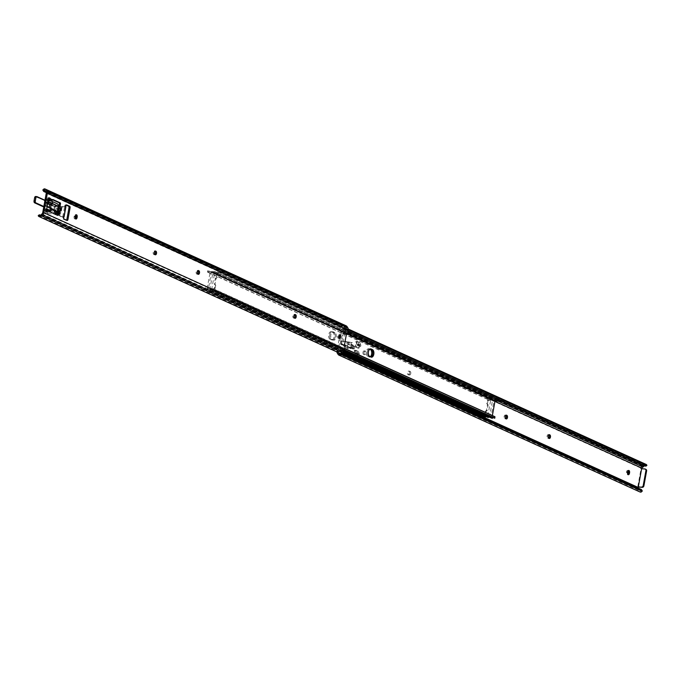 <?xml version="1.0" encoding="UTF-8"?>
<svg xmlns="http://www.w3.org/2000/svg" width="681" height="681" viewBox="0 0 681 681"><rect width="100%" height="100%" fill="white"/><g stroke="black" fill="none" stroke-linecap="round" stroke-linejoin="round"><path stroke-width="0.51" stroke-dasharray="3.4 2.55" d="M638.565 487.009L637.722 486.949A1.056 0.579 93.9 0 0 637.603 486.924A1.056 0.579 93.9 0 0 637.084 487.383L637.995 489.605A3.243 2.656 -65.6 0 0 638.199 489.988L638.897 491.078A3.226 2.639 -65.6 0 0 639.868 491.929M642.523 466.962L641.272 466.877L640.608 467.983A1.056 0.579 93.9 0 0 641 468.886L637.722 486.949L638.429 487.085M364.071 352.366A1.822 0.996 93.9 0 0 364.897 354.614A1.822 0.996 93.9 0 0 365.969 353.226A1.822 0.996 93.9 0 0 365.144 350.979A1.822 0.996 93.9 0 0 364.071 352.366M362.99 352.29A1.822 0.996 93.9 0 0 363.816 354.546A1.822 0.996 93.9 0 0 364.888 353.158A1.822 0.996 93.9 0 0 364.063 350.902A1.822 0.996 93.9 0 0 362.99 352.29M410.771 373.588A1.822 0.996 93.9 0 0 410.141 371.392L409.8 371.239A1.822 0.996 93.9 0 0 409.604 371.188A1.822 0.996 93.9 0 0 408.498 372.754A1.822 0.996 93.9 0 0 409.162 374.771L409.494 374.925A1.822 0.996 93.9 0 0 409.698 374.976A1.822 0.996 93.9 0 0 410.771 373.588M409.69 373.52A1.822 0.996 93.9 0 0 409.06 371.315L408.719 371.162A1.822 0.996 93.9 0 0 408.523 371.111A1.822 0.996 93.9 0 0 407.417 372.677A1.822 0.996 93.9 0 0 408.081 374.703L408.413 374.856A1.822 0.996 93.9 0 0 408.617 374.908A1.822 0.996 93.9 0 0 409.69 373.52M505.83 415.316A1.822 0.996 93.9 0 0 505.753 415.274L505.421 415.121A1.822 0.996 93.9 0 0 505.217 415.07A1.822 0.996 93.9 0 0 504.119 416.636A1.822 0.996 93.9 0 0 504.774 418.653L505.115 418.806A1.822 0.996 93.9 0 0 505.311 418.858A1.822 0.996 93.9 0 0 505.787 418.687M548.809 434.853A1.822 0.996 93.9 0 0 548.733 434.81L548.401 434.657A1.822 0.996 93.9 0 0 548.196 434.606A1.822 0.996 93.9 0 0 547.098 436.172A1.822 0.996 93.9 0 0 547.754 438.189L548.094 438.343A1.822 0.996 93.9 0 0 548.29 438.394A1.822 0.996 93.9 0 0 548.758 438.223M356.078 347.072L357.525 345.19A1.422 1.158 -65.6 0 0 357.823 343.769L357.116 341.368L356.078 347.072L359.04 348.417L360.487 346.535A1.422 1.158 -65.6 0 0 360.785 345.114L360.079 342.713L359.423 346.28L358.989 342.671L356.027 341.326L355.031 346.799L356.793 344.518L359.755 345.863M357.116 341.368L360.079 342.713M358.989 342.671L357.993 348.144L359.423 346.28L359.04 348.417M354.486 355.84L356.035 353.592A1.422 1.158 -65.6 0 0 356.257 352.171L355.525 350.136L354.486 355.84L357.448 357.185L358.998 354.937A1.422 1.158 -65.6 0 0 359.219 353.516L358.478 351.481L357.848 354.98L358.095 353.618L357.363 351.609L354.401 350.264L353.405 355.737L355.235 353.141L358.197 354.486M355.525 350.136L358.478 351.481M357.363 351.609L356.367 357.082L357.848 354.98L357.448 357.185M354.724 346.842L348.927 344.203L349.447 342.483L341.939 341.045L341.513 343.369L348.366 348.459L348.485 346.561L354.299 349.2L354.673 346.808L354.299 349.2M348.485 346.561L347.412 346.484L353.218 349.123L353.643 346.765L347.846 344.135L348.366 342.415L340.858 340.968L340.432 343.301L347.276 348.383L347.404 346.484L348.485 346.561M641.877 468.758A1.056 0.579 -86.1 0 0 642.081 468.954L641.621 468.741M338.457 352.673L338.278 352.4A1.941 1.592 114.4 0 1 338.048 351.03L341.573 331.638A1.941 1.592 114.4 0 1 342.288 330.336L343.369 329.366A1.924 1.583 114.4 0 1 343.718 329.11L345.267 327.714A3.226 2.639 -65.6 0 0 342.764 328.429L341.683 329.4A3.243 2.656 -65.6 0 0 340.491 331.57L336.967 350.962A3.243 2.656 -65.6 0 0 336.925 351.975M356.367 357.082L353.405 355.737M357.993 348.144L355.031 346.799M628.171 470.707A1.822 0.996 93.9 0 0 627.652 470.384A1.822 0.996 93.9 0 0 626.58 471.763L626.469 472.393A1.822 0.996 93.9 0 0 627.295 474.648A1.822 0.996 93.9 0 0 627.856 474.393M641.647 490.099A2.435 1.234 -32.7 0 1 641.638 490.184L640.072 490.533A1.924 1.583 114.4 0 1 639.825 490.243L638.097 487.8M348.025 330.889L347.165 330.498A2.435 0.655 -132.1 0 1 346.101 329.732L645.801 465.71L644.558 465.864L646.107 464.459A3.226 2.639 -65.6 0 0 643.605 465.174L642.532 466.144A3.243 2.656 -65.6 0 0 642.192 466.494L641.272 466.877M639.485 489.699L637.995 489.605M644.864 468.962L645.537 469.269A1.617 1.328 114.4 0 1 645.562 469.269L642.081 468.954M642.192 466.494L643.681 466.596M351.924 344.833L351.498 347.191L350.315 346.782L350.255 348.587L346.569 345.846L347.293 341.836L351.336 342.611L350.817 344.331L353.592 346.731L353.218 349.123M346.569 345.846L340.577 343.377L341.011 340.994L347.293 341.836M347.276 348.383L348.366 348.459M348.366 342.415L349.447 342.483M339.564 354.001L640.072 490.533L641.085 492.108M348.238 329.442L345.267 327.714L348.221 329.025M348.229 329.723L347.165 330.498M347.029 328.889A2.435 0.655 47.9 0 0 348.093 329.664M345.165 329.059L343.718 329.11M351.498 347.191L353.158 349.089M350.255 348.587L351.336 348.655L347.702 345.957L341.658 343.445M347.557 345.88L348.28 341.896L342.092 341.07M348.28 341.896L352.417 342.688L351.898 344.407L354.673 346.808M351.336 342.611L352.417 342.688M353.022 344.926L352.596 347.284L351.396 346.859L351.336 348.655M352.596 347.284L354.248 349.166M354.401 350.264L355.235 353.141M356.027 341.326L356.793 344.518M638.557 488.805L637.297 488.72M485.34 411.341L484.932 414.61L487.902 415.487L490.763 399.773L491.435 400.079L487.307 400.522L486.762 403.475L487.485 404.642L486.464 410.294L485.34 411.341L486.013 411.647L485.476 414.601L484.795 414.295M331.383 331.792A3.848 2.111 93.9 0 0 330.966 331.681A3.848 2.111 93.9 0 0 328.642 334.992A3.848 2.111 93.9 0 0 330.03 339.257L331.383 339.87A3.848 2.111 93.9 0 0 331.8 339.981A3.848 2.111 93.9 0 0 334.124 336.669A3.848 2.111 93.9 0 0 332.737 332.405L331.383 331.792L332.464 331.868A3.848 2.111 93.9 0 0 332.047 331.758A3.848 2.111 93.9 0 0 329.723 335.069A3.848 2.111 93.9 0 0 331.111 339.325L332.464 339.947A3.848 2.111 93.9 0 0 332.881 340.049A3.848 2.111 93.9 0 0 335.205 336.746A3.848 2.111 93.9 0 0 333.818 332.481L332.464 331.868L333.818 332.481A3.848 2.111 -86.1 0 1 335.205 336.746A3.848 2.111 -86.1 0 1 332.881 340.049A3.848 2.111 -86.1 0 1 332.464 339.947L331.111 339.325A3.848 2.111 -86.1 0 1 329.723 335.069A3.848 2.111 -86.1 0 1 332.047 331.758A3.848 2.111 -86.1 0 1 332.464 331.868L334.899 332.549A3.848 2.111 -86.1 0 1 336.286 336.814A3.848 2.111 -86.1 0 1 333.962 340.125A3.848 2.111 -86.1 0 1 333.545 340.015L332.192 339.402A3.848 2.111 -86.1 0 1 330.804 335.137A3.848 2.111 -86.1 0 1 333.128 331.834A3.848 2.111 -86.1 0 1 333.545 331.936M369.749 349.225L368.949 348.868A3.848 2.111 93.9 0 0 368.532 348.757A3.848 2.111 93.9 0 0 366.199 352.068A3.848 2.111 93.9 0 0 367.587 356.333L368.94 356.946A3.848 2.111 93.9 0 0 369.366 357.057A3.848 2.111 93.9 0 0 370.311 356.725M489.145 417.036A1.456 1.192 -65.6 0 0 489.622 416.117L492.567 399.9A1.456 1.192 -65.6 0 0 490.831 398.64A1.924 1.583 114.4 0 1 489.528 398.896L487.434 397.857L487.213 399.075L489.298 400.164A3.226 2.639 -65.6 0 0 491.29 399.687L491.435 400.079M487.902 415.487L488.337 416.185A3.226 2.639 -65.6 0 0 487.57 415.614A3.226 2.639 -65.6 0 0 486.532 415.427L484.217 415.563L204.572 288.165L204.555 289.757L205.398 287.637L204.317 289.561M205.168 288.906A1.924 1.583 114.4 0 1 206.334 289.331A1.456 1.192 -65.6 0 0 208.488 288.327L211.433 272.111A1.456 1.192 -65.6 0 0 209.697 270.851A1.924 1.583 114.4 0 1 208.403 271.106L208.173 272.374A3.226 2.639 -65.6 0 0 210.157 271.898L207.169 288.369A3.226 2.639 -65.6 0 0 206.437 287.825A3.226 2.639 -65.6 0 0 205.398 287.637M370.26 348.953L370.03 348.936A3.848 2.111 93.9 0 0 369.613 348.834A3.848 2.111 93.9 0 0 367.28 352.137A3.848 2.111 93.9 0 0 368.676 356.401L370.03 357.014A3.848 2.111 93.9 0 0 370.447 357.125A3.848 2.111 93.9 0 0 370.983 357.04A3.848 2.111 -86.1 0 1 370.447 357.125A3.848 2.111 -86.1 0 1 370.03 357.014L368.676 356.401A3.848 2.111 -86.1 0 1 367.28 352.137A3.848 2.111 -86.1 0 1 369.613 348.834A3.848 2.111 -86.1 0 1 370.03 348.936L368.949 348.868M486.532 415.427L486.302 416.695A1.924 1.583 114.4 0 1 487.468 417.121L206.334 289.331M342.637 352.349L204.377 289.502M342.509 352.46L204.555 289.757M207.203 288.395L488.303 416.159L207.169 288.369M487.213 399.075L207.773 272.051L207.816 270.587L488.515 398.181M207.739 272.247L489.298 400.164L489.528 398.896L208.216 271.047M487.434 397.857L207.994 270.842M487.307 400.522L487.979 400.828L487.443 403.782L486.762 403.475M484.966 414.618L488.583 415.793M486.013 411.647L485.493 411.094M486.302 410.541L486.983 410.847L486.174 411.401M486.983 410.847L486.464 410.294M487.485 404.642L488.166 404.948L487.136 410.6M488.166 404.948L487.426 404.386M486.83 403.739L488.098 404.693M490.763 399.773L487.579 400.224M215.724 285.407L214.915 288.659L211.731 289.11L214.583 273.396L213.911 273.09L217.69 274.588L217.154 277.542L216.03 278.589L215 284.241L215.724 285.407L215.051 285.101L214.515 288.054L215.187 288.361M211.731 289.11L211.204 289.195A3.226 2.639 114.4 0 1 213.187 288.718L215.273 289.808L215.051 291.025L212.957 289.987A1.924 1.583 -65.6 0 0 211.663 290.242A1.456 1.192 114.4 0 1 209.927 288.982L212.872 272.766A1.456 1.192 114.4 0 1 215.026 271.762A1.924 1.583 -65.6 0 0 216.192 272.196L218.49 272.102L218.269 273.319L215.962 273.456A3.226 2.639 114.4 0 1 214.924 273.268A3.226 2.639 114.4 0 1 214.192 272.732L213.911 273.09M492.372 415.555L492.329 416.985A3.226 2.639 114.4 0 1 494.321 416.508L494.091 417.776L494.678 418.296L494.091 417.776A1.924 1.583 -65.6 0 0 493.47 417.751M491.673 418.177A1.456 1.192 114.4 0 1 491.061 416.772L494.006 400.556A1.456 1.192 114.4 0 1 496.151 399.551A1.924 1.583 -65.6 0 0 497.326 399.977L497.096 401.245M494.27 417.836L212.957 289.987L213.187 288.718L213.757 288.906L344.833 348.485M213.979 290.71L344.501 350.034M215.051 291.025L344.543 349.881M215.273 289.808L344.799 348.681M496.057 401.058A3.226 2.639 114.4 0 1 495.325 400.513L495.087 400.615M218.269 273.319L347.795 332.192M218.49 272.102L348.008 330.975M217.409 271.787L498.109 399.381L497.326 399.977M217.69 274.588L217.018 274.281L216.481 277.235L217.154 277.542M214.915 288.659L211.05 288.804M215.051 285.101L215.664 285.143M215.068 284.505L214.387 284.19L214.983 284.837M214.387 284.19L215 284.241M216.03 278.589L215.358 278.282L214.328 283.934M215.358 278.282L216.183 278.342M217.001 277.788L215.511 278.035M214.583 273.396L216.881 273.966M60.03 209.459A1.03 0.57 93.9 0 0 59.656 208.718A1.03 0.57 93.9 0 0 59.536 208.692A1.03 0.57 93.9 0 0 58.915 209.578A1.03 0.57 93.9 0 0 59.29 210.718A1.03 0.57 93.9 0 0 59.4 210.752A1.03 0.57 93.9 0 0 59.988 210.054M339.053 338.168A1.822 0.996 -86.1 0 1 338.491 338.423A1.822 0.996 -86.1 0 1 337.665 336.176A1.822 0.996 -86.1 0 1 338.738 334.788A1.822 0.996 -86.1 0 1 339.257 335.112M294.498 318.044A1.822 0.996 -86.1 0 1 294.03 318.214A1.822 0.996 -86.1 0 1 293.834 318.163L293.494 318.01A1.822 0.996 -86.1 0 1 292.864 315.814A1.822 0.996 -86.1 0 1 293.937 314.426A1.822 0.996 -86.1 0 1 294.141 314.477L294.473 314.631A1.822 0.996 -86.1 0 1 294.55 314.673M197.805 274.085A1.822 0.996 -86.1 0 1 197.328 274.264A1.822 0.996 -86.1 0 1 197.132 274.213L196.792 274.06A1.822 0.996 -86.1 0 1 196.162 271.855A1.822 0.996 -86.1 0 1 197.243 270.468A1.822 0.996 -86.1 0 1 197.439 270.519L197.779 270.672A1.822 0.996 -86.1 0 1 197.848 270.715M154.825 254.558A1.822 0.996 -86.1 0 1 154.357 254.728A1.822 0.996 -86.1 0 1 154.153 254.677L153.821 254.524A1.822 0.996 -86.1 0 1 153.191 252.319A1.822 0.996 -86.1 0 1 154.264 250.931A1.822 0.996 -86.1 0 1 154.459 250.983L154.8 251.136A1.822 0.996 -86.1 0 1 154.876 251.178M75.455 218.695A1.822 0.996 -86.1 0 1 74.901 218.95A1.822 0.996 -86.1 0 1 74.067 216.694L74.186 216.073A1.822 0.996 -86.1 0 1 75.259 214.685A1.822 0.996 -86.1 0 1 75.778 215.009M347.616 333.171L346.535 333.094L347.097 329.97A1.941 1.592 -65.6 0 0 346.867 328.6L346.169 327.51A1.924 1.583 -65.6 0 0 345.914 327.212L344.909 325.637A3.226 2.639 114.4 0 1 346.127 325.816M346.535 333.094A0.809 0.443 -86.1 0 1 345.914 333.656L346.51 333.699M344.799 333.043L342.662 344.824L343.335 345.131L341.819 344.875A0.809 0.664 114.4 0 1 341.343 344.05L343.147 334.133A0.809 0.664 114.4 0 1 343.905 333.392L343.233 333.086L344.799 333.043L345.914 333.656M344.892 345.31L344.416 345.207M343.811 345.233A0.809 0.443 -86.1 0 1 344.143 346.229L345.224 346.306M38.247 215.698A2.435 0.655 -132.1 0 1 38.749 215.741L337.052 351.336A2.435 0.655 -132.1 0 1 338.125 352.111L339.887 353.286L341.436 351.89A1.924 1.583 -65.6 0 0 341.785 351.634L342.858 350.664A1.941 1.592 -65.6 0 0 343.573 349.362L344.143 346.229M57.281 215.111A0.809 0.443 93.9 0 1 56.846 215.332L49.611 212.046A0.809 0.443 93.9 0 1 49.33 211.067L47.219 210.106M52.548 199.771L51.901 199.473A0.809 0.443 93.9 0 0 51.33 200.069L52.36 200.137M49.219 199.107L51.33 200.069M48.734 198.035L48.087 197.745A0.809 0.443 93.9 0 0 47.525 198.341L45.525 209.339A0.809 0.443 93.9 0 0 45.806 210.318L46.648 210.701A0.809 0.443 93.9 0 0 47.083 210.48M62.805 216.558L64.593 206.726L65.265 207.033L63.478 216.864L60.779 216.422L63.478 216.864L62.967 216.677L62.626 217.537A1.217 0.664 93.9 0 0 63.052 219.001L66.006 220.346A1.217 0.664 93.9 0 0 66.142 220.38A1.217 0.664 93.9 0 0 66.551 220.176M66.159 205.109L65.614 204.862A1.217 0.664 93.9 0 0 65.487 204.828A1.217 0.664 93.9 0 0 64.772 205.747L65.265 207.033L62.567 206.59L64.593 206.726M341.436 351.89L339.044 351.268A2.435 0.655 47.9 0 0 337.98 350.502L337.052 351.336M40.4 215.23L337.98 350.502M344.909 325.637L342.824 326.208A2.435 1.234 -32.7 0 1 341.624 326.199L342.228 327.135A2.435 1.234 147.3 0 0 343.428 327.144L345.582 326.999L44.75 190.254M43.916 191.54L43.32 190.603L341.624 326.199M46.282 192.621L342.228 327.135M343.905 333.392L346.561 333.418M341.343 344.05L340.67 343.743L342.466 333.826L343.147 334.133M342.662 344.824L341.819 344.875M340.67 343.743A0.809 0.664 -65.6 0 0 341.147 344.569M343.233 333.086A0.809 0.664 -65.6 0 0 342.466 333.826M45.636 198.469L45.286 199.797L45.448 198.494L48.555 198.665M45.406 199.729L48.334 199.925M45.508 198.546L47.202 199.312L46.972 200.563L45.286 199.797M46.972 200.563L48.181 200.733M47.525 200.682L47.755 199.431L51.398 199.678M43.601 209.067L43.312 210.276L43.601 209.067L45.286 209.842L45.065 211.093L49.262 211.459M45.61 211.212L45.84 209.952L49.492 210.199L47.372 209.237M43.729 208.999L46.648 209.195M45.84 209.952L45.286 209.842M43.499 210.25L47.142 210.497M47.755 199.431L47.202 199.312M45.065 211.093L43.371 210.327M63.478 216.864L64.031 216.754M61.452 216.728A2.435 1.992 114.4 0 1 60.873 216.584A2.435 1.992 114.4 0 1 59.851 214.234L59.179 213.928L60.107 208.812L60.788 209.118L59.851 214.234M60.788 209.118A2.435 1.992 114.4 0 1 63.239 206.896M64.806 206.786L65.836 206.854L65.265 207.033M59.179 213.928A2.435 1.992 -65.6 0 0 60.2 216.277A2.435 1.992 -65.6 0 0 60.779 216.422M62.567 206.59A2.435 1.992 -65.6 0 0 60.107 208.812M58.626 209.339A1.617 0.885 -86.1 0 1 59.579 208.105A1.617 0.885 -86.1 0 1 60.32 210.106A1.617 0.885 -86.1 0 1 59.358 211.34A1.617 0.885 -86.1 0 1 58.626 209.339A1.583 0.868 93.9 0 0 59.332 211.297A1.583 0.868 93.9 0 0 60.26 210.097A1.583 0.868 93.9 0 0 59.545 208.139A1.583 0.868 93.9 0 0 58.609 209.339M57.272 209.246A1.617 0.885 -86.1 0 1 58.226 208.011A1.617 0.885 -86.1 0 1 58.966 210.012A1.617 0.885 -86.1 0 1 58.004 211.246A1.617 0.885 -86.1 0 1 57.272 209.246M51.041 203.891L52.403 203.985M51.339 203.355L57.596 206.215A0.809 0.443 -86.1 0 1 58.157 205.645L59.928 206.454A1.617 0.885 -86.1 0 1 60.49 208.412L59.724 212.651A1.617 0.885 -86.1 0 1 58.762 213.885A1.617 0.885 -86.1 0 1 58.592 213.843L57.655 213.417M49.56 207.399L54.752 209.757A4.095 2.239 -86.1 0 1 56.157 212.055A1.583 0.868 93.9 0 0 56.702 212.94A0.809 0.443 -86.1 0 1 56.523 212.08L50.266 209.246M57.357 206.513L58.941 206.309A0.809 0.443 -86.1 0 1 59.502 205.739L61.281 206.547A1.617 0.885 -86.1 0 1 61.843 208.505L61.069 212.744A1.617 0.885 -86.1 0 1 60.115 213.979A1.617 0.885 -86.1 0 1 59.937 213.936L58.166 213.127A0.809 0.443 -86.1 0 1 57.876 212.174L57.766 211.714M48.045 200.75L47.508 202.47L47.67 200.793L48.181 200.759M47.789 200.895L49.083 201.482L48.794 203.057M49.211 203.006L48.113 202.768L47.823 204.343L48.921 204.581L49.211 203.006L56.378 203.491A2.835 2.324 114.4 0 1 57.051 203.662M48.691 203.006L48.955 201.559L44.835 201.278L48.113 202.768M48.921 204.581L56.429 205.083L51.16 202.691M58.285 206.002L56.957 205.917A0.809 0.664 -65.6 0 0 56.429 205.083M47.278 213.613L47.568 212.038L46.47 211.8L46.18 213.374L54.446 214.098L48.819 211.536A2.835 2.324 -65.6 0 0 50.351 211.076M47.568 212.038L55.067 212.549A0.809 0.664 -65.6 0 0 55.893 211.808L57.221 211.893M54.974 214.064A2.835 2.324 114.4 0 1 54.446 214.098M46.121 211.357L47.219 212.14L42.903 211.885L43.192 210.31L47.5 210.565L46.402 209.782L46.121 211.357L48.819 211.536M46.18 213.374L42.903 211.885M46.402 209.782L49.109 209.969M43.192 210.31L46.47 211.8M47.764 203.066L44.546 202.853L47.823 204.343M44.835 201.278L44.546 202.853M56.583 211.119A1.617 0.885 93.9 0 0 56.761 211.161A1.617 0.885 93.9 0 0 57.74 209.765A1.617 0.885 93.9 0 0 57.153 207.977A1.617 0.885 93.9 0 0 56.974 207.926A1.617 0.885 93.9 0 0 55.995 209.322A1.617 0.885 93.9 0 0 56.583 211.119M57.834 211.204A1.617 0.885 93.9 0 0 58.004 211.246A1.617 0.885 93.9 0 0 58.992 209.85A1.617 0.885 93.9 0 0 58.404 208.063A1.617 0.885 93.9 0 0 58.226 208.011A1.617 0.885 93.9 0 0 57.247 209.407A1.617 0.885 93.9 0 0 57.834 211.204M56.038 209.169A1.583 0.868 93.9 0 0 56.761 211.119A1.583 0.868 93.9 0 0 57.689 209.918A1.583 0.868 93.9 0 0 56.974 207.969A1.583 0.868 93.9 0 0 56.038 209.169M56.932 213.562A4.052 2.222 93.9 0 0 58.983 210.506A4.052 2.222 93.9 0 0 57.136 205.5A4.052 2.222 93.9 0 0 54.752 208.582A4.052 2.222 93.9 0 0 56.174 213.485A4.052 2.222 93.9 0 0 58.174 210.455A4.052 2.222 93.9 0 0 56.327 205.449A4.052 2.222 93.9 0 0 53.944 208.531A4.052 2.222 93.9 0 0 55.782 213.536A4.052 2.222 93.9 0 0 56.148 213.502M409.06 371.315L410.141 371.392M341.513 343.369L341.939 341.045M494.951 401.356L341.573 331.638M342.041 352.852L338.048 351.03M637.084 487.383L336.967 350.962M640.608 467.983L340.491 331.57M638.71 488.958L341.573 353.89M340.406 353.362L338.278 352.4M639.825 490.243L340.398 354.137M638.199 489.988L337.35 353.235M642.532 466.144L341.683 329.4M497.751 401.007L342.288 330.336M498.109 399.704L343.369 329.366M638.267 487.068L641.553 469.005M347.846 344.135L348.927 344.203M641.638 490.184L341.717 353.856M638.897 491.078L338.057 354.324M643.605 465.174L342.764 328.429M646.022 466.059L346.101 329.732M548.401 434.657L549.073 434.699M547.754 438.189L548.835 438.266M548.094 438.343L549.175 438.419M505.421 415.121L506.102 415.163M504.774 418.653L505.855 418.73M505.115 418.806L506.196 418.883M408.719 371.162L409.8 371.239M408.081 374.703L409.162 374.771M408.413 374.856L409.494 374.925M626.469 472.393L627.55 472.469M626.58 471.763L627.661 471.839M347.812 343.99L348.893 344.067M347.344 346.586L348.425 346.655M350.315 346.782L351.396 346.859M350.792 344.194L351.873 344.263M350.817 344.331L351.898 344.407M352.537 347.25L352.962 344.892M348.434 341.922L347.702 345.957M356.035 353.592L358.998 354.937M356.257 352.171L359.219 353.516M355.295 352.732L358.257 354.077M357.823 343.769L360.785 345.114M357.525 345.19L360.487 346.535M356.878 344.101L359.832 345.454M488.541 416.04L207.407 288.259M491.486 399.832L210.352 272.042M492.567 399.9L211.433 272.111M490.831 398.64L209.697 270.851M489.622 416.117L208.488 288.327M484.217 415.563L483.995 416.781M491.29 399.687L210.157 271.898M367.587 356.333L369.757 356.478M368.94 356.946L371.111 357.091M330.03 339.257L332.192 339.402M332.737 332.405L334.899 332.549M331.383 339.87L333.545 340.015M211.008 289.05L492.142 416.84M213.953 272.843L347.489 333.537L214.924 273.268M212.872 272.766L494.006 400.556M215.026 271.762L496.151 399.551M209.927 288.982L491.061 416.772M211.663 290.242L344.28 350.528M211.204 289.195L492.329 416.985M214.192 272.732L495.325 400.513M215.962 273.456L216.192 272.196M294.813 314.52L294.141 314.477M198.12 270.57L197.439 270.519M155.14 251.034L154.459 250.983M42.733 212.608L343.573 349.362M46.257 193.217L347.097 329.97M42.018 213.911L342.858 350.664M40.937 214.881L341.785 351.634M40.017 215.349L339.044 351.268M38.749 215.741L39.677 214.907M38.196 215.775L338.125 352.111M42.903 189.88L342.824 326.208M46.104 191.999L343.428 327.144M45.321 190.757L346.169 327.51M46.027 191.855L346.867 328.6M155.234 254.745L154.153 254.677M154.902 254.592L153.821 254.524M198.214 274.281L197.132 274.213M197.873 274.128L196.792 274.06M294.916 318.24L293.834 318.163M294.575 318.087L293.494 318.01M75.148 216.771L74.067 216.694M75.268 216.141L74.186 216.073M48.087 197.745L48.989 197.805M47.525 198.341L48.606 198.409M51.901 199.473L52.803 199.533M56.846 215.332L57.928 215.409M49.611 212.046L50.692 212.114M49.33 211.067L50.36 211.136M46.648 210.701L47.73 210.769M45.806 210.318L46.887 210.386M45.525 209.339L46.606 209.407M63.001 216.686L63.988 216.754M64.669 206.3L65.751 206.377M64.772 205.747L65.853 205.824M65.614 204.862L66.432 204.913M66.006 220.346L67.087 220.423M63.052 219.001L64.133 219.078M62.626 217.537L63.708 217.605M62.729 216.984L63.81 217.06M50.752 200.929L56.378 203.491M57.102 206.403L58.455 206.496M57.315 206.496L58.668 206.59M57.596 206.215L58.311 206.266M59.928 206.454L61.281 206.547M56.702 212.94L58.592 213.8A1.583 0.868 93.9 0 0 59.698 212.642L60.473 208.403L61.843 208.505M57.579 213.808L58.728 213.885A1.617 0.885 -86.1 0 1 58.557 213.843L57.587 213.774A1.617 0.885 93.9 0 0 58.506 212.574L59.273 208.326A1.617 0.885 93.9 0 0 58.711 206.377L56.821 205.517A1.617 0.885 93.9 0 0 56.642 205.466A1.617 0.885 93.9 0 0 56.046 205.815A4.052 2.222 -86.1 0 1 54.54 206.684L55.723 206.769L50.13 204.309L55.28 206.649A4.052 2.222 93.9 0 0 55.723 206.769A4.052 2.222 93.9 0 0 57.23 205.892A1.617 0.885 -86.1 0 1 57.825 205.551A1.617 0.885 -86.1 0 1 58.004 205.594L59.894 206.454A1.617 0.885 -86.1 0 1 60.456 208.412L59.69 212.651A1.617 0.885 -86.1 0 1 58.728 213.885L59.707 212.651L61.069 212.744M58.592 213.843L59.937 213.936M57.715 213.093L58.166 213.127M56.523 212.08L57.136 212.123M56.387 211.604L57.332 211.672M56.174 211.51L57.434 211.595M49.449 209.986L55.067 212.549M47.44 210.514L47.151 212.089M45.865 211.502L46.146 209.927M47.032 212.166L47.312 210.591M60.473 208.403A1.583 0.868 93.9 0 0 59.919 206.496L58.03 205.636A1.583 0.868 93.9 0 0 57.272 205.926A4.095 2.239 -86.1 0 1 55.306 206.692L50.113 204.334M45.244 200.418L45.823 201.508L44.623 201.414A1.617 0.885 93.9 0 0 44.035 200.299L45.218 200.376A1.617 0.885 -86.1 0 1 45.806 201.499A1.617 0.885 93.9 0 0 46.402 202.615L47.73 203.219L46.427 202.657A1.66 0.911 -86.1 0 1 45.823 201.508A1.583 0.868 93.9 0 0 45.244 200.418L44.972 200.291M43.839 206.505L44.12 206.624A1.583 0.868 93.9 0 0 44.972 206.181A1.66 0.911 -86.1 0 1 45.865 205.722L47.168 206.309M34.978 196.869A1.583 0.868 -86.1 0 1 35.727 196.579L43.993 200.333A1.583 0.868 -86.1 0 1 44.571 201.423A1.66 0.911 93.9 0 0 45.176 202.572L54.054 206.607A4.095 2.239 93.9 0 0 56.021 205.849A1.583 0.868 -86.1 0 1 56.778 205.551L58.677 206.411A1.583 0.868 -86.1 0 1 59.221 208.318L58.447 212.557A1.583 0.868 -86.1 0 1 57.349 213.715L55.45 212.855A1.583 0.868 -86.1 0 1 54.906 211.97A4.095 2.239 93.9 0 0 53.501 209.671L44.614 205.636A1.66 0.911 93.9 0 0 43.72 206.096A1.583 0.868 -86.1 0 1 42.869 206.539L34.603 202.785A1.583 0.868 -86.1 0 1 34.246 202.419M47.159 206.36L45.823 205.756A1.617 0.885 93.9 0 0 45.653 205.713A1.617 0.885 93.9 0 0 44.955 206.207A1.617 0.885 -86.1 0 1 44.256 206.709A1.617 0.885 -86.1 0 1 44.078 206.666L43.814 206.641M43.252 206.607A1.617 0.885 93.9 0 0 43.771 206.13A1.617 0.885 -86.1 0 1 44.469 205.628A1.617 0.885 -86.1 0 1 44.648 205.679L47.083 206.786L44.614 205.636M44.972 206.181L43.72 206.096M45.865 205.722L44.469 205.628L45.653 205.713L43.814 206.675M56.157 212.055L54.906 211.978L55.467 212.898L56.659 212.974A1.617 0.885 -86.1 0 1 56.106 212.072A4.052 2.222 93.9 0 0 54.71 209.799L49.773 208.011L53.527 209.714A4.052 2.222 -86.1 0 1 54.923 211.987A1.617 0.885 93.9 0 0 55.476 212.898L56.37 213.306L55.45 212.855M54.752 209.757L49.568 207.458M58.592 213.8L57.647 213.425M59.221 208.318L60.473 208.412L59.707 212.651L58.447 212.557M59.919 206.496L58.677 206.411M58.03 205.636L56.778 205.551M57.272 205.926L56.021 205.824L57.825 205.551L59.902 206.454L60.473 208.412M55.306 206.692L45.218 202.538A1.617 0.885 -86.1 0 1 44.623 201.414L44.571 201.423M56.021 205.824L54.54 206.684A4.052 2.222 -86.1 0 1 54.097 206.573L54.054 206.607M45.823 201.499L46.41 202.615L45.176 202.572M43.993 200.333L35.727 196.579M47.73 203.219L46.427 202.657M54.906 211.978L53.501 209.671M638.684 486.992L637.603 486.924M363.816 354.546L364.897 354.614M548.196 434.606L549.278 434.674M548.29 438.394L549.371 438.47M505.217 415.07L506.298 415.138M505.311 418.858L506.392 418.934M408.523 371.111L409.604 371.188M408.617 374.908L409.698 374.976M627.295 474.648L628.376 474.717M627.652 470.384L628.733 470.452M364.063 350.902L365.144 350.979M491.954 398.496L210.821 270.706M343.352 351.702L206.666 289.57M487.034 416.798L205.9 289.008M487.57 415.614L206.437 287.825M491.418 399.67L210.284 271.881M207.756 270.638L207.501 272.034M484.932 414.61L485.613 414.916M368.532 348.757L370.694 348.902M369.366 357.057L371.528 357.202M330.966 331.681L333.128 331.834M331.8 339.981L333.962 340.125M214.694 271.523L495.828 399.313M210.54 290.395L343.965 351.038M211.076 289.212L492.21 417.002M214.157 272.698L495.291 400.488M215.46 272.085L496.594 399.875M59.536 208.692L60.618 208.761M339.572 338.5L338.491 338.423M295.018 314.494L293.937 314.426M198.324 270.544L197.243 270.468M155.345 251.008L154.264 250.931M39.353 215.29L339.981 351.941M346.059 333.707L346.501 333.741M341.011 344.526L341.683 344.833M155.438 254.796L154.357 254.728M198.418 274.332L197.328 274.264M295.111 318.291L294.03 318.214M75.983 219.018L74.901 218.95M76.34 214.753L75.259 214.685M339.819 334.865L338.738 334.788M48.002 197.72L49.083 197.796M51.807 199.456L52.888 199.524M56.932 215.358L58.013 215.426M46.742 210.718L47.823 210.795M59.4 210.752L60.481 210.821M65.487 204.828L66.568 204.896M66.142 220.38L67.223 220.457M62.967 216.677L64.014 216.745M60.2 216.277L60.873 216.584M43.541 209.016L43.312 210.276M45.448 198.494L45.218 199.746M56.974 207.926L59.579 208.105M58.762 213.885L60.115 213.979M56.131 211.502L57.485 211.587M56.761 211.161L59.358 211.34M47.389 202.368L47.67 200.793M45.746 211.399L46.027 209.833M56.617 205.134L50.99 202.572M49.143 201.533L48.853 203.1M47.5 210.565L47.219 212.14M59.332 211.297L56.761 211.119M57.136 205.5L56.327 205.449M59.545 208.139L56.974 207.969"/><path stroke-width="1.02" d="M638.123 488.047L638.165 487.451A1.056 0.579 -86.1 0 1 638.684 486.992A1.056 0.579 -86.1 0 1 638.804 487.026L638.565 487.009M641.877 468.758A1.056 0.579 -86.1 0 1 641.689 468.06L644.209 466.119A1.924 1.583 114.4 0 1 644.558 465.864L644.754 465.77M507.473 417.547A1.822 0.996 93.9 0 0 506.843 415.35L506.502 415.189A1.822 0.996 93.9 0 0 506.298 415.138A1.822 0.996 93.9 0 0 505.2 416.712A1.822 0.996 93.9 0 0 505.855 418.73L506.196 418.883A1.822 0.996 93.9 0 0 506.392 418.934A1.822 0.996 93.9 0 0 507.473 417.547M505.787 418.687A1.822 0.996 93.9 0 0 506.392 417.47A1.822 0.996 93.9 0 0 505.83 415.316M550.444 437.083A1.822 0.996 93.9 0 0 549.814 434.878L549.482 434.725A1.822 0.996 93.9 0 0 549.278 434.674A1.822 0.996 93.9 0 0 548.179 436.249A1.822 0.996 93.9 0 0 548.835 438.266L549.175 438.419A1.822 0.996 93.9 0 0 549.371 438.47A1.822 0.996 93.9 0 0 550.444 437.083M548.758 438.223A1.822 0.996 93.9 0 0 549.363 437.006A1.822 0.996 93.9 0 0 548.809 434.853M627.55 472.469A1.822 0.996 93.9 0 0 628.376 474.717A1.822 0.996 93.9 0 0 629.448 473.338L629.567 472.708A1.822 0.996 93.9 0 0 628.733 470.452A1.822 0.996 93.9 0 0 627.661 471.839L627.55 472.469M645.562 469.269A1.617 1.328 114.4 0 1 646.61 470.929L645.928 470.622A1.617 1.328 -65.6 0 0 644.864 468.962L641.621 468.741L638.335 486.813L638.804 487.026M627.856 474.393A1.822 0.996 93.9 0 0 628.367 473.261L628.486 472.631A1.822 0.996 93.9 0 0 628.171 470.707M336.925 351.975A3.243 2.656 -65.6 0 0 337.35 353.235L338.057 354.324A3.226 2.639 -65.6 0 0 339.027 355.184L639.868 491.929A3.226 2.639 -65.6 0 0 641.085 492.108L642.243 491.12A2.435 1.234 147.3 0 0 642.14 490.652A2.435 1.234 147.3 0 0 641.834 490.397L343.53 354.801A2.435 1.234 147.3 0 0 342.322 354.792L340.245 355.363L339.232 353.788A1.924 1.583 114.4 0 1 338.985 353.49L338.457 352.673M638.429 487.085L642.26 487.341L638.335 486.813M641.579 487.034A1.617 1.328 -65.6 0 0 643.222 485.553L643.894 485.859L646.61 470.929M643.894 485.859A1.617 1.328 114.4 0 1 642.26 487.341M641.834 490.397L641.23 489.46L342.926 353.865A2.435 1.234 -32.7 0 0 341.717 353.856L339.564 354.001M641.23 489.46A2.435 1.234 -32.7 0 1 641.536 489.716A2.435 1.234 -32.7 0 1 641.647 490.099M339.027 355.184A3.226 2.639 -65.6 0 0 340.245 355.363M646.022 466.059A2.435 0.655 -132.1 0 1 645.971 466.136A2.435 0.655 -132.1 0 1 645.477 466.093L646.397 465.259A2.435 0.655 47.9 0 0 646.899 465.302A2.435 0.655 47.9 0 0 646.95 465.225L348.238 329.442M646.397 465.259L348.229 329.723M645.477 466.093L348.025 330.889M645.928 470.622L643.222 485.553M370.311 356.725A3.848 2.111 93.9 0 0 371.741 352.877A3.848 2.111 93.9 0 0 370.302 349.481L369.749 349.225M372.464 349.625A3.848 2.111 -86.1 0 1 373.852 353.89A3.848 2.111 -86.1 0 1 371.528 357.202A3.848 2.111 -86.1 0 1 371.111 357.091L369.757 356.478A3.848 2.111 -86.1 0 1 368.361 352.213A3.848 2.111 -86.1 0 1 370.694 348.902A3.848 2.111 -86.1 0 1 371.111 349.012L372.464 349.625L370.149 348.995L371.383 349.557A3.848 2.111 -86.1 0 1 372.813 353.328A3.848 2.111 -86.1 0 1 370.983 357.04A3.848 2.111 93.9 0 0 372.813 353.328A3.848 2.111 93.9 0 0 371.383 349.557L370.302 349.481M487.468 417.121A1.456 1.192 -65.6 0 0 489.145 417.036M486.302 416.695A1.924 1.583 114.4 0 1 486.319 416.687L485.076 417.095L342.637 352.349M485.076 417.095L342.509 352.46M495.087 400.615L492.372 415.555M493.47 417.751A1.924 1.583 -65.6 0 0 492.797 418.032A1.456 1.192 114.4 0 1 491.673 418.177L343.965 351.038M344.501 350.034L494.738 418.245L494.321 416.508L344.799 348.681M344.543 349.881L494.491 418.04M347.795 332.192L497.709 400.343L498.109 399.381M498.177 399.321L497.922 400.717L497.709 400.343L497.096 401.245A3.226 2.639 114.4 0 1 496.057 401.058L347.489 333.528L495.087 400.632M348.008 330.975L497.93 399.126M60.737 208.795A1.03 0.57 93.9 0 0 60.618 208.761A1.03 0.57 93.9 0 0 59.996 209.654A1.03 0.57 93.9 0 0 60.371 210.795A1.03 0.57 93.9 0 0 60.481 210.821A1.03 0.57 93.9 0 0 61.103 209.935A1.03 0.57 93.9 0 0 60.737 208.795M339.257 335.112A1.822 0.996 -86.1 0 1 339.564 337.035A1.822 0.996 -86.1 0 1 339.053 338.168M340.645 337.112A1.822 0.996 -86.1 0 1 339.572 338.5A1.822 0.996 -86.1 0 1 338.746 336.244A1.822 0.996 -86.1 0 1 339.819 334.865A1.822 0.996 -86.1 0 1 340.645 337.112M293.945 315.882A1.822 0.996 -86.1 0 1 295.018 314.494A1.822 0.996 -86.1 0 1 295.222 314.545L295.554 314.699A1.822 0.996 -86.1 0 1 296.218 316.725A1.822 0.996 -86.1 0 1 295.111 318.291A1.822 0.996 -86.1 0 1 294.916 318.24L294.575 318.087A1.822 0.996 -86.1 0 1 293.945 315.882M197.243 271.932A1.822 0.996 -86.1 0 1 198.324 270.544A1.822 0.996 -86.1 0 1 198.52 270.595L198.861 270.749A1.822 0.996 -86.1 0 1 199.516 272.766A1.822 0.996 -86.1 0 1 198.418 274.332A1.822 0.996 -86.1 0 1 198.214 274.281L197.873 274.128A1.822 0.996 -86.1 0 1 197.243 271.932M154.272 252.396A1.822 0.996 -86.1 0 1 155.345 251.008A1.822 0.996 -86.1 0 1 155.54 251.059L155.881 251.212A1.822 0.996 -86.1 0 1 156.536 253.23A1.822 0.996 -86.1 0 1 155.438 254.796A1.822 0.996 -86.1 0 1 155.234 254.745L154.902 254.592A1.822 0.996 -86.1 0 1 154.272 252.396M59.988 210.054A1.03 0.57 93.9 0 0 60.03 209.459M75.778 215.009A1.822 0.996 -86.1 0 1 76.085 216.933L75.974 217.562A1.822 0.996 -86.1 0 1 75.455 218.695M294.55 314.673A1.822 0.996 -86.1 0 1 295.162 316.29A1.822 0.996 -86.1 0 1 294.498 318.044M197.848 270.715A1.822 0.996 -86.1 0 1 198.46 272.332A1.822 0.996 -86.1 0 1 197.805 274.085M154.876 251.178A1.822 0.996 -86.1 0 1 155.481 252.796A1.822 0.996 -86.1 0 1 154.825 254.558M40.4 215.23L39.677 214.907A2.435 0.655 47.9 0 0 39.175 214.864A2.435 0.655 47.9 0 0 39.123 214.941L40.588 215.136A1.924 1.583 -65.6 0 0 40.937 214.881L42.018 213.911A1.941 1.592 -65.6 0 0 42.733 212.608L46.257 193.217A1.941 1.592 -65.6 0 0 46.027 191.855L45.321 190.757A1.924 1.583 -65.6 0 0 45.074 190.467L44.75 190.254M57.281 215.111A0.809 0.443 93.9 0 0 57.408 214.736L57.723 213.008A2.435 1.336 93.9 0 0 57.698 211.323A3.482 1.907 -86.1 0 1 58.506 206.879A2.435 1.336 93.9 0 0 59.094 205.466L59.409 203.738A0.809 0.443 93.9 0 0 59.128 202.759L52.548 199.771M48.334 199.925L49.058 199.967A1.294 1.064 -65.6 0 0 50.241 199.175L49.219 199.107A0.809 0.443 93.9 0 0 48.938 198.128L48.734 198.035M47.083 210.48A0.809 0.443 93.9 0 0 47.219 210.106L48.249 210.174A1.294 1.064 -65.6 0 0 47.372 209.237L46.648 209.195M66.551 220.176A1.217 0.664 93.9 0 0 66.857 219.461L69.002 207.671A1.217 0.664 93.9 0 0 68.577 206.207L66.159 205.109M63.988 216.754L63.478 216.864L64.031 216.754L63.708 217.605A1.217 0.664 93.9 0 0 64.133 219.078L67.087 220.423A1.217 0.664 93.9 0 0 67.223 220.457A1.217 0.664 93.9 0 0 67.938 219.529L70.083 207.748A1.217 0.664 93.9 0 0 69.658 206.283L66.695 204.93A1.217 0.664 93.9 0 0 66.568 204.896A1.217 0.664 93.9 0 0 65.853 205.824L65.836 206.854L65.265 207.033L65.836 206.854M49.492 210.199A1.294 1.064 114.4 0 1 50.36 211.136L50.403 211.561A0.809 0.443 93.9 0 0 50.692 212.114L57.928 215.409A0.809 0.443 93.9 0 0 58.498 214.813L58.804 213.085A2.435 1.336 93.9 0 0 58.779 211.391A3.482 1.907 -86.1 0 1 59.587 206.947A2.435 1.336 93.9 0 0 60.175 205.543L60.49 203.815A0.809 0.443 93.9 0 0 60.209 202.836L52.982 199.55A0.809 0.443 93.9 0 0 52.539 199.771L52.36 200.137A1.294 1.064 114.4 0 1 51.177 200.929L49.058 199.967M50.241 199.175L50.309 198.758A0.809 0.443 93.9 0 0 50.019 198.205L49.168 197.813A0.809 0.443 93.9 0 0 48.606 198.409L46.606 209.407A0.809 0.443 93.9 0 0 46.887 210.386L47.73 210.769A0.809 0.443 93.9 0 0 48.172 210.548L48.249 210.174M77.055 217.639A1.822 0.996 -86.1 0 1 75.983 219.018A1.822 0.996 -86.1 0 1 75.148 216.771L75.268 216.141A1.822 0.996 -86.1 0 1 76.34 214.753A1.822 0.996 -86.1 0 1 77.166 217.009L77.055 217.639L75.974 217.562M43.814 212.685L344.663 349.43L345.224 346.306A0.809 0.443 93.9 0 0 344.892 345.31L344.416 345.207L346.561 333.418L346.995 333.733A0.809 0.443 93.9 0 0 347.616 333.171L348.178 330.038A3.243 2.656 114.4 0 0 347.795 327.765L347.097 326.676A3.226 2.639 114.4 0 0 346.127 325.816L45.278 189.071A3.226 2.639 114.4 0 1 46.248 189.922L46.946 191.012A3.243 2.656 114.4 0 1 47.338 193.293L43.814 212.685A3.243 2.656 114.4 0 1 42.622 214.856L41.541 215.826A3.226 2.639 114.4 0 1 39.038 216.541L38.196 215.775A2.435 0.655 -132.1 0 1 38.247 215.698L39.175 214.864M344.663 349.43A3.243 2.656 114.4 0 1 343.462 351.6L342.39 352.571A3.226 2.639 114.4 0 1 339.887 353.286L38.723 216.43M40.017 215.349L39.353 215.29M40.588 215.136L39.038 216.541L38.196 215.775M43.32 190.603A2.435 1.234 -32.7 0 1 43.005 190.348A2.435 1.234 -32.7 0 1 42.903 189.88L44.061 188.892A3.226 2.639 114.4 0 1 45.278 189.071M44.061 188.892L45.074 190.467L43.507 190.816A2.435 1.234 147.3 0 0 43.61 191.284A2.435 1.234 147.3 0 0 43.916 191.54L46.282 192.621M48.555 198.665L49.236 198.716M48.181 200.733L51.177 200.929M64.031 216.754L65.751 206.377M49.109 209.969L49.449 209.986A0.809 0.664 114.4 0 0 50.266 209.246L50.198 208.556A2.435 1.336 -86.1 0 1 49.534 205.73A2.435 1.336 -86.1 0 1 50.964 203.874A2.435 1.336 -86.1 0 1 51.041 203.891L52.233 203.968M50.198 208.556L51.543 208.641A2.435 1.336 -86.1 0 1 50.879 205.815A2.435 1.336 -86.1 0 1 52.318 203.968A2.435 1.336 -86.1 0 1 52.394 203.977L52.641 203.67A2.835 2.324 -65.6 0 0 51.424 201.099A2.835 2.324 -65.6 0 0 50.752 200.929L48.181 200.759M51.092 203.883L51.339 203.355A0.809 0.664 114.4 0 0 50.803 202.529L47.891 202.334M57.655 213.417L56.812 213.034A0.809 0.443 -86.1 0 1 56.693 212.94L57.647 213.425M51.543 208.641L51.654 209.118L50.309 209.024M57.332 211.672L57.221 211.893A2.835 2.324 114.4 0 1 54.974 214.064M51.424 201.099L57.051 203.662A2.835 2.324 114.4 0 1 58.285 206.002L58.694 206.598M51.671 208.939L57.221 211.893M50.351 211.076A2.835 2.324 -65.6 0 0 51.654 209.118M47.84 202.623L48.853 203.1L47.764 203.066M56.148 213.502A4.052 2.222 93.9 0 0 56.191 213.494A4.052 2.222 93.9 0 0 56.591 213.587A4.052 2.222 93.9 0 0 56.932 213.562M505.872 415.282L506.843 415.35M548.852 434.818L549.814 434.878M641.689 468.06L494.951 401.356M638.165 487.451L342.041 352.852M341.573 353.89L340.406 353.362M340.398 354.137L338.985 353.49M642.719 466.902L497.751 401.007M644.209 466.119L498.109 399.704M342.926 353.865L343.53 354.801M642.243 491.12L342.322 354.792M628.367 473.261L629.448 473.338M628.486 472.631L629.567 472.708M344.28 350.528L492.797 418.032M371.111 349.012L370.26 348.953M50.403 211.561L48.172 210.548M50.309 198.758L52.539 199.771M47.338 193.293L348.178 330.038M41.541 215.826L342.39 352.571M42.622 214.856L343.462 351.6M46.946 191.012L347.795 327.765M46.248 189.922L347.097 326.676M43.507 190.816L46.104 191.999M346.51 333.699L346.995 333.733M155.881 251.212L154.91 251.144M198.861 270.749L197.89 270.68M295.554 314.699L294.592 314.639M77.166 217.009L76.085 216.933M48.938 198.128L50.019 198.205M59.128 202.759L60.209 202.836M59.409 203.738L60.49 203.815M59.094 205.466L60.175 205.543M58.506 206.879L59.587 206.947M57.698 211.323L58.779 211.391M57.723 213.008L58.804 213.085M57.408 214.736L58.498 214.813M68.577 206.207L69.658 206.283M69.002 207.671L70.083 207.748M66.857 219.461L67.938 219.529M58.455 206.496L52.599 203.832M51.296 203.585L52.641 203.67M58.311 206.266L58.847 206.3M58.285 205.653L59.043 205.705L58.285 205.645M56.812 213.034L57.715 213.093M57.136 212.123L57.8 212.166M50.113 204.334L47.73 203.219M44.972 200.291L36.978 196.664A1.583 0.868 93.9 0 0 35.88 197.822L35.31 200.963A1.583 0.868 93.9 0 0 35.855 202.87L43.839 206.505M47.168 206.309L49.56 207.399M34.246 202.419A1.583 0.868 -86.1 0 1 34.059 200.878L34.629 197.737A1.583 0.868 -86.1 0 1 34.978 196.869M36.595 196.596L35.77 196.545A1.617 0.885 93.9 0 0 35.591 196.494A1.617 0.885 93.9 0 0 34.637 197.728L34.067 200.869A1.617 0.885 93.9 0 0 34.629 202.827L42.894 206.581A1.617 0.885 93.9 0 0 43.073 206.624A1.617 0.885 93.9 0 0 43.252 206.607M43.831 206.556L35.812 202.904A1.617 0.885 -86.1 0 1 35.25 200.946L35.821 197.805L34.637 197.728M35.88 197.822L35.821 197.805A1.617 0.885 -86.1 0 1 36.774 196.579A1.617 0.885 -86.1 0 1 36.953 196.622L36.978 196.664M35.31 200.963L34.067 200.869L34.62 202.827L35.855 202.87M43.814 206.641L42.877 206.573M47.083 206.786L49.773 208.003L47.083 206.786M49.568 207.458L47.159 206.36M57.366 213.757L56.37 213.306L57.374 213.757A1.617 0.885 93.9 0 0 57.544 213.808A1.617 0.885 93.9 0 0 57.579 213.808L57.579 213.808M36.97 196.63L44.98 200.265L35.591 196.494L34.62 197.728L34.05 200.869M646.431 464.57L348.221 329.025M646.899 465.302L645.971 466.136M641.536 489.716L642.14 490.652M645.247 469.056L645.928 469.362M487.8 417.359L343.352 351.702M344.833 348.485L494.755 416.636M494.993 416.849L494.738 418.245M346.501 333.741L347.14 333.784M43.005 190.348L43.61 191.284M49.798 210.276L47.687 209.322M64.074 216.813L65.87 206.939M50.964 203.874L52.318 203.968M43.814 206.675L34.62 202.827M56.591 213.587L56.089 213.553"/></g></svg>
